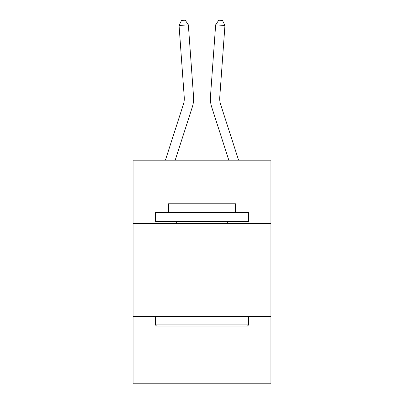 <?xml version="1.0" encoding="UTF-8"?>
<svg xmlns="http://www.w3.org/2000/svg" width="404" height="404" viewBox="0 0 404 404"><rect width="100%" height="100%" fill="white"/><g stroke="black" fill="none" stroke-linecap="round" stroke-linejoin="round"><path stroke-width="0.61" d="M270.943 223.553L270.943 160.196L133.057 160.196L133.057 223.553L270.943 223.553L270.943 383.8L133.057 383.8L133.057 223.553M270.943 316.721L133.057 316.721M165.398 160.196L183.401 104.348A18.634 18.634 0 0 0 184.249 97.288L179.058 25.503L188.35 24.831L193.541 96.617A27.952 27.952 0 0 1 192.269 107.206L175.184 160.196M238.602 160.196L220.599 104.348A18.634 18.634 0 0 1 219.751 97.288L224.942 25.503L215.65 24.831L210.459 96.617A27.952 27.952 0 0 0 211.731 107.206L228.816 160.196M156.535 326.038L155.414 324.917L248.586 324.917L247.465 326.038L156.535 326.038M248.586 212.373L248.586 221.69L155.414 221.69L155.414 212.373L248.586 212.373M168.458 212.373L168.458 203.798L235.542 203.798L235.542 212.373M248.586 316.721L248.586 324.917M155.414 316.721L155.414 324.917M227.341 221.69L227.341 223.553M176.659 221.69L176.659 223.553M220.599 104.348A18.634 18.634 0 0 1 219.751 97.288A18.634 18.634 0 0 0 220.599 104.348A18.634 18.634 0 0 1 219.751 97.288A18.634 18.634 0 0 0 220.599 104.348A18.634 18.634 0 0 1 219.751 97.288A18.634 18.634 0 0 0 220.599 104.348A18.634 18.634 0 0 1 219.751 97.288A18.634 18.634 0 0 0 220.599 104.348A18.634 18.634 0 0 1 219.751 97.288A18.634 18.634 0 0 0 220.599 104.348A18.634 18.634 0 0 1 219.751 97.288A18.634 18.634 0 0 0 220.599 104.348A18.634 18.634 0 0 1 219.751 97.288A18.634 18.634 0 0 0 220.599 104.348A18.634 18.634 0 0 1 219.751 97.288A18.634 18.634 0 0 0 220.599 104.348A18.634 18.634 0 0 1 219.751 97.288A18.634 18.634 0 0 0 220.599 104.348A18.634 18.634 0 0 1 219.751 97.288A18.634 18.634 0 0 0 220.599 104.348M215.65 24.831L210.459 96.617L215.65 24.831L210.459 96.617L215.65 24.831L210.459 96.617L215.65 24.831L210.459 96.617L215.65 24.831L210.459 96.617L215.65 24.831L210.459 96.617L215.65 24.831L210.459 96.617L215.65 24.831L210.459 96.617L215.65 24.831L210.459 96.617L215.65 24.831L210.459 96.617L215.65 24.831L218.786 20.2L222.503 20.468L224.942 25.503M183.401 104.348A18.634 18.634 0 0 0 184.249 97.288A18.634 18.634 0 0 1 183.401 104.348A18.634 18.634 0 0 0 184.249 97.288A18.634 18.634 0 0 1 183.401 104.348A18.634 18.634 0 0 0 184.249 97.288A18.634 18.634 0 0 1 183.401 104.348A18.634 18.634 0 0 0 184.249 97.288A18.634 18.634 0 0 1 183.401 104.348A18.634 18.634 0 0 0 184.249 97.288A18.634 18.634 0 0 1 183.401 104.348A18.634 18.634 0 0 0 184.249 97.288A18.634 18.634 0 0 1 183.401 104.348A18.634 18.634 0 0 0 184.249 97.288A18.634 18.634 0 0 1 183.401 104.348M179.058 25.503L181.497 20.468L185.214 20.2L188.35 24.831"/></g></svg>
